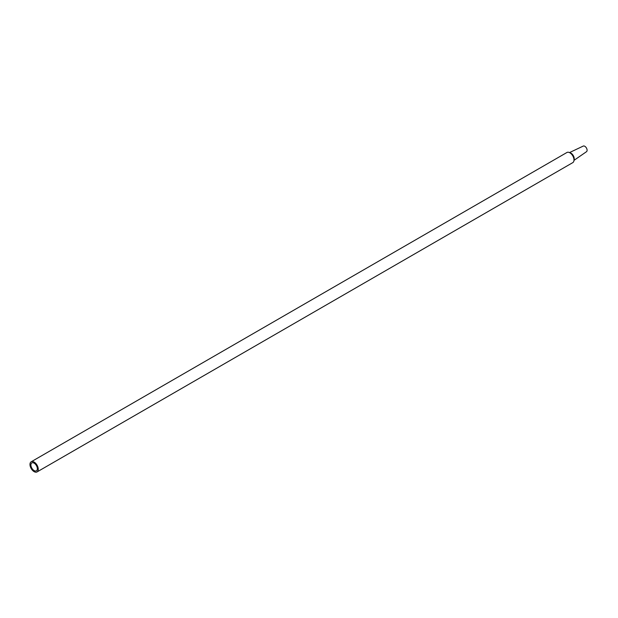 <?xml version="1.0" encoding="UTF-8"?>
<svg xmlns="http://www.w3.org/2000/svg" width="618" height="618" viewBox="0 0 618 618"><rect width="100%" height="100%" fill="white"/><g stroke="black" fill="none" stroke-linecap="round" stroke-linejoin="round"><path stroke-width="0.93" d="M573.998 160.348L586.497 151.696A3.252 1.877 -120 0 0 587.1 150.259A3.252 1.877 -120 0 0 585.733 147.038A3.252 1.877 -120 0 0 583.253 146.072L569.51 152.576M37.049 471.928L572.778 162.634A5.856 3.384 -120 0 0 573.921 160.788L574.161 159.405A4.558 2.626 -120 0 0 574.222 158.756A4.558 2.626 -120 0 0 570.406 152.901L569.093 152.422A5.856 3.384 -120 0 0 566.922 152.492L31.194 461.785A5.856 3.384 -120 0 0 31.194 468.552A5.856 3.384 -120 0 0 37.049 471.928A5.856 3.384 -120 0 0 38.262 469.247A5.856 3.384 -120 0 0 35.705 463.361A5.856 3.384 -120 0 0 31.194 461.785M573.921 160.788A5.856 3.384 -120 0 0 573.991 159.954A5.856 3.384 -120 0 0 569.093 152.422M37.343 468.722A4.558 2.626 -120 0 0 35.419 464.211A4.558 2.626 -120 0 0 31.951 462.859A4.558 2.626 -120 0 0 30.9 464.999A4.558 2.626 -120 0 0 32.955 469.657A4.558 2.626 -120 0 0 36.501 470.738A4.558 2.626 -120 0 0 37.343 468.722"/></g></svg>

